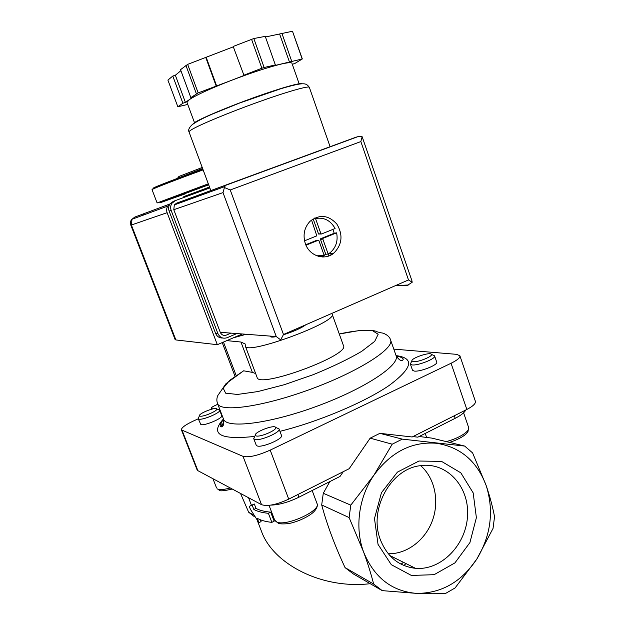 <?xml version="1.0" encoding="UTF-8"?>
<svg xmlns="http://www.w3.org/2000/svg" width="625" height="625" viewBox="0 0 625 625"><rect width="100%" height="100%" fill="white"/><g stroke="black" fill="none" stroke-linecap="round" stroke-linejoin="round"><path stroke-width="0.94" d="M202.234 167.469L178.906 176.477M202.617 168.5L177.008 178.531M202.805 168.992C181.703 176.609 159.062 185.281 154.039 187.625L153.086 188.414M203.125 169.875C181.633 177.648 158.633 186.438 153.539 188.797L152.031 189.625L157.117 202.961L208.312 183.82M208.648 184.727L159.844 202.867L185.109 193.906M209.508 187.031L183.828 196.641M209.523 187.062L183.805 196.578L184.109 197.383M246.141 334.273L234.68 337.297M252.141 505.039L249.289 506.367L254.297 503.969L252.141 505.039L253.844 509.461C257.328 511.414 262.18 512.695 268.391 513.305L271.859 522.367C265.625 521.68 260.75 520.32 257.242 518.289L258.938 522.688L250.43 509.336L249.289 506.367M321.695 504.953L349.117 517.57L363.656 552.148C354.562 528.039 358.703 497.266 373.922 475.203C390.93 452.047 411.742 441.398 436.375 443.258C460.438 447.016 477.07 461.195 486.273 485.797C489.953 496.719 492.711 507.031 494.539 516.75L493.039 528.43L476.82 559.07C461.453 581.938 441.406 593.375 416.695 593.391C391.914 591.383 374.234 577.633 363.656 552.148C367.797 563.508 371.125 574.141 373.641 584.047L345.055 567.617C334.82 545.648 327.031 524.758 321.695 504.953L323.273 493.281L329.82 481.602M419.164 436.5L431.836 438.109L464.656 446.062L472.602 452.914L486.273 485.797C494.086 511.008 490.93 535.43 476.82 559.07L455.094 587.945L445.492 593.492C436.945 593.867 427.344 593.836 416.695 593.391L382.227 590.633L373.641 584.047M254.297 503.969L255.992 508.391L253.844 509.461M260.375 519.781L261.07 521.602L258.938 522.688M268.391 513.305L270.688 512.148L274.148 521.203L271.859 522.367M270.688 512.148C264.398 511.578 259.5 510.328 255.992 508.391M370.227 583.695C321.211 589.438 272.727 563.617 261.383 531.078L257.555 521.125M406 563.594L403.875 565.5M240.523 493.445L248.656 512.219L254.086 516.453M378.031 544.367L374.484 518.555L381.461 492.672L397.43 472.117L418.945 461.031L441.563 461.398L460.828 472.836L473.172 492.891L476.383 517.68L469.922 542.562L454.93 562.891L434.117 574.688L411.398 575.445L391.305 564.695L378.031 544.367M382.227 590.633L353.234 573.875L345.055 567.617M253.031 514.734L248.656 512.219M412.937 436.594L417.867 437.156L455.18 418.32C461.008 415.32 464.539 412.547 465.773 409.992M464.656 446.062L402.297 439.133L379.883 433.344L412.18 436.977L466.852 409.453C473.039 406.219 475.883 403.492 475.375 401.273L459.898 355.773L456.641 354.344L393.789 349.117M349.117 517.57L350.789 505.141L373.922 475.203L392.211 444.195L402.297 439.133M350.789 505.141L323.273 493.281M270.867 505.109C279.125 504.883 288.461 502.25 298.875 497.219L340.008 476.461L343.312 471.656M392.211 444.195L370.164 438.164L379.883 433.344M198.273 418.797L193.273 421.078C185.266 424.852 181.32 427.789 181.438 429.883L197.125 469.898L197.859 470.656L261.539 504.672C267.438 506.609 276.5 504.758 288.734 499.133L349.188 468.695L370.164 438.164M181.438 429.883L243.023 456.359C248.742 457.711 257.797 455.625 270.195 450.117L451.055 363.266C457.336 360.148 460.289 357.648 459.898 355.773M217.812 404.273L215.094 405.508C212.5 406.727 211.227 407.656 211.266 408.305L212.75 408.898M339.281 334.016L358.789 330.633L372.406 330.625L378.172 334.25L374.711 341.367L361.711 351.344C348.5 359.102 332.32 366.891 313.172 374.695L284.234 384.719L257.766 391.586L237.445 394.453L225.633 393.164L223.195 388.18L229.664 380.383L243.633 370.805L225.953 383.719L217.852 395.461C216.664 398.102 216.555 400.789 217.523 403.508L223.5 419.078C224.648 427.82 221.094 427.187 220.187 426.477C219.906 424.719 221.047 422.375 223.633 419.445M243.68 370.812L252.367 372.375L255.648 373.562M332.125 314.086L343.453 345.617C350.453 355.141 258.258 389.062 257.094 377.398L245.305 346.031C245.781 355.891 338.492 321.781 332.125 314.086L331.648 313.484M226.805 340.625L240.953 342.031L245.187 343.984L245.305 346.031M253.766 438.727L256.219 445.172L257.047 445.875C261.633 448.164 283.633 438.742 281.484 435.438L279.062 428.992C281.18 432.203 259.141 441.602 254.594 439.406L253.727 438.578L254.555 436.797M198.219 418.648L200.844 424.539C204.117 426.25 223.414 418.055 221.742 415.68L219.641 410.211C221.281 412.516 201.961 420.688 198.711 419.047L198.188 418.555L198.68 417.477M410.367 364.109L412.5 370.219L414.195 371.062C420.039 372.102 438.43 364.758 436.711 362.086L434.602 355.953C436.289 358.547 417.883 365.883 412.055 364.914L410.367 364.109L411.062 362.562M246.164 334.273L233.398 337.797M270.344 336.109L270.352 336.508C270.719 337.258 272.703 337.297 276.305 336.617M283.367 334.82C293.906 331.438 301.398 328.078 305.852 324.742M380.461 539.945C368.375 509.844 390.492 469.109 419.891 465.742C446.172 461.43 469.094 485.867 467.57 515.133C466.586 544.375 441.5 570.641 415.5 568.328C399.039 566.391 387.359 556.93 380.461 539.945M420.609 465.633C434.719 477.867 439.609 500.789 432.469 520.438C425.375 540.102 406.922 554.266 388.258 553.75M413.297 361.648L411.906 360.914C410.93 358.18 430.32 351.633 431.375 354.352C433.156 356.312 418.102 362.398 413.297 361.648M433.133 355.172L434.602 355.953M199.922 416.07L199.5 415.68C198.625 413.469 215.859 406.695 216.719 408.906C218.406 410.633 202.609 417.375 199.922 416.07M218.539 409.68L219.641 410.211M256 435.875L255.297 435.227C254.172 432.102 274.344 424.352 275.617 427.406C277.828 429.82 259.773 437.633 256 435.875M277.25 428.102L279.062 428.992M270.727 336.141L270.484 336.703M403.477 562.336L401.039 564.18M169.938 203.977L134.797 217.078L132 219.258L131.383 225L130.836 225.18L175.125 339.594L175.867 339.938L131.383 225L167.125 212.68C166.297 210.312 166.531 208.117 167.82 206.078L169.812 204.156M170.328 203.867L170.992 203.586M167.125 212.68L217.328 344.695L242.289 333.984M175.867 339.938L217.328 344.695M176.562 203.18L174.32 204.922L173.789 209.711L223.008 192.609L224.68 186.609L226.211 184.961L176.562 203.18L330.094 146.711L309.344 87.352C306.016 82.961 304.742 81.766 280.977 88.664L239.469 103.078L212.492 114.016C203.312 117.984 196.516 121.562 192.102 124.75C189.047 127.695 188.023 130.094 189.031 131.945C188.898 131.523 189.836 130.719 191.844 129.516C199.992 124.602 229.25 112.43 258.273 102.039C287.328 91.617 309.156 85.461 309.344 87.352M322.82 239.039L323.117 238.297L336.617 232.844C338.133 240.828 336.062 247.375 330.398 252.484L328.164 254.023L325.797 254.312L320.484 239.406L322.82 239.039L328.164 254.023M321.578 233.961L320.891 233.617L315.516 218.531C324.031 217.07 330.555 220.398 335.094 228.523L321.578 233.961M311.57 220.086L316.82 235.844L304.531 240.82M323.516 256.969L323.133 255.883M194.602 122.945L186.969 102.32L189.367 99.625C196.102 95.125 209.75 88.844 230.305 80.781L244.008 75.477L233.18 46.461L253.82 38.523L265.25 36.375L275.359 64.922L273.164 65.922L302.328 58.945L292.484 31.25L265.469 36.977M187.75 104.438L177.836 106.773L167.906 80.086L172.797 76.055L175.344 75.242L180.891 70.688M177.836 106.773L182.883 103.227L185.406 102.398L193.43 96.773L190.844 97.625L180.523 69.68L187.664 64.375L233.312 46.828M302.102 58.789L292.484 31.25M243.562 75.336L261.859 68.242L251.531 39.242M261.859 68.242L264.133 67.5L253.82 38.523M190.844 97.625L198.164 92.914L187.664 64.375M196.367 93.75L185.875 65.258M198.164 92.914L230.305 80.781C251.289 72.75 268.328 67.164 281.43 64.023C288.086 62.516 291.594 62.266 291.945 63.273L299.25 84.078M302.328 58.945L295.18 63.273L292.32 64.352M264.133 67.5L275.359 64.922M305.344 243.664C302.688 235.016 304.258 227.555 310.07 221.281C319.57 214.055 328.5 214.984 336.852 224.078C343.203 234.852 342.211 244.523 333.875 253.086C324.789 261.008 309.438 256.078 305.344 243.664M173.789 209.711L220.258 332.312C221.594 335.008 223.648 335.922 226.437 335.062L230.969 333.125M328.906 255.93L328.219 253.992M330.094 146.703L358.148 136.562L362.148 136.727L360.844 141.57L230.234 189.977L283.492 334.5L280.688 339.867L276.258 336.555L220.258 332.312M362.148 136.727L411.906 280.68L412.195 282.258L407.562 285.273L395.031 285.812M230.234 189.977L224.414 187.523M412.195 282.258L408.492 279.945L283.492 334.5M182.883 103.227L172.797 76.055M185.406 102.398L175.344 75.242M216.148 85.953L205.695 57.281M216.672 86.055L206.25 57.469M291.688 61.18L281.875 33.242M289.508 62.164L279.711 34.289M209.844 187.938L175.328 200.602L171.922 203.273C170.523 205.477 170.266 207.852 171.156 210.406L217.906 333.578C219.914 337.625 223 339 227.172 337.695L236.82 333.57M331.117 254.93L330.602 253.492M175.328 200.602L173.281 201.375L169.898 204.031C168.508 206.211 168.258 208.57 169.141 211.109L215.602 333.398C217.008 336.555 219.367 338.094 222.688 338.016M322.492 256.969L322.258 256.312M314.75 217.992L317.055 218.227M324.773 254.859L324.133 255.281M323.086 255.891L320.984 256.852M319.523 256.141L318.586 256.383M316.117 240.609L318.906 240.625L324.258 255.633L316.742 255.773M318.219 240.281L305.977 245.227M315.516 218.531L313.211 219.016L318.562 234.023L321.375 234M336.617 232.844L334.219 233.242L332.906 229.406M324.094 255.164L325.797 254.312M334.219 233.242L320.781 238.672L320.484 239.406M305.766 244.742L315.898 240.641M329.578 482.016L328.023 482.508M208.68 184.805L172 198.422M454.297 415.773L455.18 418.32M297.867 494.539L298.875 497.219M451.055 363.266L466.852 409.453M270.195 450.117L288.734 499.133M243.023 456.359L261.539 504.672M182.125 430.492L197.859 470.656M211.555 408.523L211.789 409.133M221.523 422.219L222.867 425.711M390.586 339.992L396.062 355.594C400.539 364.781 365.188 388.539 317.016 406.203C268.883 423.969 226.305 428.891 223.5 419.078M396.062 355.602C414.859 358.109 412.531 368.078 389.078 385.508C364.914 402.148 318.398 421.82 279.945 431.336M254.742 436.414C220.078 440.133 209.656 434.32 223.461 418.969M339.273 333.992C360.594 329.203 374.078 329.734 377.148 331.812L381.141 332.891C382.438 332.625 389.273 335.031 390.539 339.852C394.773 348.336 359.062 371.438 310.75 389.156C262.477 406.977 220.055 412.617 217.523 403.508M240.953 342.031L252.367 372.375M223.469 342.055L236.141 375.484M463.594 412.805L468.609 427.445C470.375 431.086 458.773 438.492 446.195 441.586M230.25 487.961C224 489.687 219.734 490.008 217.453 488.914L219.242 490.203C219.773 491.328 224.109 490.93 232.25 489.023M276.156 521.68L274.672 520.102L278.211 523.18C278.977 523.914 282.164 524.086 287.781 523.703C296.891 522.375 310.43 516.031 314.648 510.914C317.094 507.922 317.883 505.469 317.031 503.562C321.406 510.898 284.328 527.43 276.156 521.68M144.008 213.703L143.578 215M360.844 141.57L408.492 279.945M273.727 167.469L226.211 184.961M356.438 137.031L312.031 153.375M223.008 192.609L276.258 336.555M192.273 124.602L194.906 122.336C202.352 117.719 228.305 106.797 254.375 97.445C280.461 88.07 300.836 82.344 302.094 83.812M169.141 211.109L171.156 210.406M215.602 333.398L217.906 333.578M320.781 238.672L323.117 238.297M318.562 234.023L320.891 233.617M179.18 176.125L177.844 177.82M153.273 187.992L152.758 189.164M248.547 497.734L251.453 505.289M220.734 423.609L221.914 426.672M211.266 408.305L211.609 409.18M396.094 355.695C400.883 362.969 403.102 360.211 403.289 359.109C402.344 357.633 399.984 356.625 396.211 356.078M222.234 342.586L235.008 376.266M415.5 568.328L389.766 555.5M411.906 360.914L410.336 363.984M431.375 354.352L434.539 355.836M425.219 433.445L426.625 437.437M468.609 427.445L468.062 431.313C468.078 431.43 466.375 436.688 449.633 442.422M199.5 415.68L198.188 418.555M216.719 408.906L219.602 410.125M212.953 478.719L216.562 487.977M255.297 435.227L253.727 438.578M275.617 427.406L278.992 428.852M269.039 505.359L274.672 520.102M312.156 490.516L317.031 503.562M130.836 225.18C130.328 222.047 130.711 220.078 132 219.258L167.82 206.078M210.828 190.594L189.031 131.945M408.344 285.016L395.602 285.57M224.68 186.609L174.32 204.922M358.148 136.562L225.492 185.398M169.898 204.031L171.922 203.273M333.875 253.086L328.656 253.727M320.641 238.758L322.977 238.383"/></g></svg>
